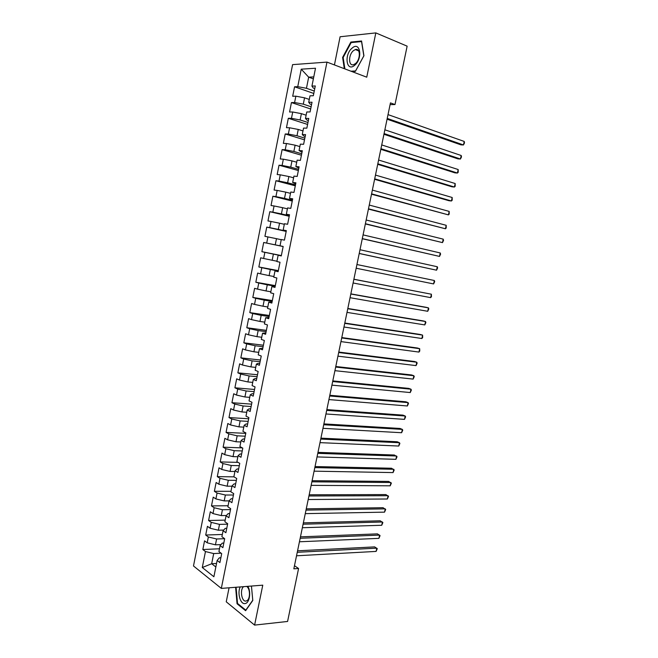 <?xml version="1.0" encoding="UTF-8"?>
<svg xmlns="http://www.w3.org/2000/svg" width="658" height="658" viewBox="0 0 658 658"><rect width="100%" height="100%" fill="white"/><g stroke="black" fill="none" stroke-linecap="round" stroke-linejoin="round"><path stroke-width="0.99" d="M229.074 587.791L226.245 601.807L254.597 625.1L287.579 621.456L298.584 568.504L294.48 565.699M292.588 64.632L193.493 565.97L221.318 588.4L326.977 62.107L292.588 64.632M326.977 62.107L366.753 77.192L375.825 32.9L340.104 36.758L334.429 64.928M313.381 78.861L308.676 77.167L301.224 69.18L297.753 86.667L294.57 86.79L292.687 96.257L295.861 96.183L294.603 102.516L291.436 102.566L289.569 112.008L292.72 112L291.469 118.317L288.319 118.292L286.46 127.701L289.594 127.775L288.344 134.067L285.218 133.969L283.351 143.362L286.469 143.502L285.218 149.777L282.118 149.605L280.259 158.965L283.351 159.187L282.109 165.446L279.025 165.199L277.174 174.526L280.25 174.822L279.008 181.065L275.941 180.744L274.098 190.047L277.158 190.417L275.916 196.635L272.873 196.24L271.03 205.518L274.065 205.962L272.84 212.164L269.805 211.695L267.971 220.948L270.989 221.466L269.764 227.652L266.753 227.109L264.919 236.337L267.921 236.921L266.696 243.09L263.702 242.481L261.884 251.677L264.861 252.335L263.644 258.487L260.667 257.804L258.849 266.975L261.81 267.699L260.593 273.835L257.64 273.078L255.822 282.233L258.767 283.022L257.558 289.142L254.613 288.319L252.812 297.441L255.732 298.304L254.523 304.407L251.603 303.511L249.801 312.608L252.713 313.545L251.504 319.624L248.601 318.661L246.808 327.733L249.695 328.737L248.494 334.799L245.607 333.771L243.814 342.81L246.684 343.887L245.483 349.933L242.621 348.83L240.836 357.845L243.69 358.997L242.489 365.026L239.644 363.849L237.859 372.847L240.696 374.057L239.504 380.069L236.674 378.827L234.898 387.801L237.711 389.084L236.526 395.08L233.713 393.764L231.937 402.712L234.741 404.061L233.557 410.041L230.761 408.659L228.992 417.575L231.772 418.998L230.588 424.961L227.816 423.513L226.056 432.405L228.82 433.893L227.635 439.832L224.88 438.327L223.12 447.193L225.867 448.74L224.691 454.67L221.952 453.091L220.2 461.932L222.93 463.553L221.754 469.467L219.032 467.822L217.288 476.639L219.994 478.317L218.826 484.214L216.12 482.503L214.376 491.296L217.074 493.048L215.906 498.929L213.217 497.152L211.481 505.92L214.154 507.729L212.995 513.594L210.321 511.76L208.586 520.503L211.251 522.378L210.091 528.226L207.434 526.318L205.707 535.036L208.347 536.977L207.196 542.809L204.556 540.843L202.837 549.537L219.476 548.772M301.224 69.18L315.503 68.235L311.933 86.099L313.29 88.04L314.771 88.567M216.548 563.462L211.67 563.741L202.286 567.517L213.891 576.753L217.14 560.468L219.904 562.574L221.697 553.633L218.925 551.568L220.109 545.622L222.889 547.662L224.682 538.696L221.894 536.689L223.087 530.735L225.883 532.709L227.684 523.71L224.871 521.778L226.072 515.798L228.885 517.706L230.687 508.683L227.865 506.816L229.058 500.828L231.896 502.663L233.705 493.615L230.859 491.822L232.06 485.81L234.914 487.578L236.732 478.506L233.87 476.779L235.071 470.75L237.941 472.444L239.759 463.347L236.88 461.686L238.089 455.64L240.976 457.269L242.802 448.147L239.907 446.56L241.116 440.49L244.028 442.053L245.853 432.906L242.934 431.385L244.151 425.298L247.079 426.795L248.913 417.616L245.977 416.169L247.194 410.066L250.139 411.489L251.981 402.277L249.028 400.903L250.254 394.784L253.215 396.132L255.057 386.904L252.088 385.596L253.314 379.46L256.291 380.735L258.15 371.482L255.156 370.248L256.381 364.096L259.384 365.297L261.242 356.011L258.232 354.851L259.466 348.682L262.484 349.809L264.351 340.499L261.316 339.413L262.55 333.219L265.593 334.28L267.461 324.937L264.409 323.925L265.651 317.715L268.711 318.702L270.586 309.334L267.51 308.396L268.76 302.17L271.836 303.083L273.72 293.682L270.627 292.818L271.869 286.575L274.97 287.414L276.862 277.989L273.744 277.199L274.995 270.931L278.12 271.696L280.012 262.246L276.878 261.53L278.137 255.246L281.27 255.937L283.17 246.454L280.02 245.812L281.279 239.512L284.437 240.129L286.337 230.621L283.17 230.053L284.429 223.736L287.604 224.271L289.52 214.738L286.329 214.245L287.595 207.912L290.787 208.372L292.703 198.806L289.495 198.395L290.762 192.037L293.978 192.424L295.903 182.834L292.67 182.496L293.945 176.122L297.186 176.426L299.11 166.811L295.853 166.548L297.136 160.157L300.393 160.387L302.326 150.74L299.053 150.55L300.336 144.143L303.618 144.291L305.551 134.619L302.261 134.512L303.544 128.08L306.842 128.154L308.783 118.448L305.476 118.424L306.76 111.975L310.082 111.967L312.032 102.229L308.701 102.286L309.992 95.813L313.331 95.731L315.289 85.968L311.933 86.099M202.286 567.517L205.461 551.544L202.837 549.537M390.095 104.606L394.997 104.548L390.449 102.895L293.83 568.816L298.584 568.504M221.006 544.594L215.437 544.824L216.605 538.992L224.674 538.688M207.196 542.809L215.437 544.824M208.347 536.977L216.605 538.992M217.14 560.468L219.336 557.836L220.866 557.754M223.695 530.06L218.349 530.225L219.517 524.377L227.594 524.163M210.091 528.226L218.349 530.225M211.251 522.378L219.517 524.377M220.109 545.622L222.281 543.121L223.81 543.064M226.36 515.494L221.269 515.592L222.437 509.72L230.506 509.605M212.995 513.594L221.269 515.592M214.154 507.729L222.437 509.72M223.087 530.735L225.233 528.374L226.755 528.325M229.05 500.87L224.197 500.911L225.373 495.022L233.425 495.005M215.906 498.929L224.197 500.911M217.074 493.048L225.373 495.022M226.072 515.798L228.186 513.577L229.716 513.553M231.978 486.204L227.133 486.188L228.31 480.282L236.354 480.356M218.826 484.214L227.133 486.188M219.994 478.317L228.31 480.282M229.058 500.828L231.155 498.748L232.677 498.739M234.922 471.498L230.078 471.424L231.254 465.502L239.298 465.675M221.754 469.467L230.078 471.424M222.93 463.553L231.254 465.502M232.06 485.81L234.133 483.869L235.654 483.877M237.867 456.759L233.031 456.619L234.207 450.681L242.243 450.952M224.691 454.67L233.031 456.619M225.867 448.74L234.207 450.681M235.071 470.75L237.119 468.948L238.632 468.973M240.82 441.97L235.983 441.765L237.176 435.818L245.195 436.188M227.635 439.832L235.983 441.765M228.82 433.893L237.176 435.818M238.089 455.64L240.104 453.987L241.626 454.028M243.789 427.132L238.953 426.877L240.145 420.914L248.165 421.375M230.588 424.961L238.953 426.877M231.772 418.998L240.145 420.914M241.116 440.49L243.106 438.976L244.628 439.042M246.758 412.262L241.93 411.949L243.123 405.961L251.134 406.529M233.557 410.041L241.93 411.949M234.741 404.061L243.123 405.961M244.151 425.298L246.117 423.933L247.63 424.015M249.736 397.35L244.916 396.971L246.117 390.975L254.111 391.633M236.526 395.08L244.916 396.971M237.711 389.084L246.117 390.975M247.194 410.066L249.135 408.84L250.649 408.947M252.73 382.397L247.91 381.953L249.111 375.94L257.105 376.705M239.504 380.069L247.91 381.953M240.696 374.057L249.111 375.94M250.254 394.784L252.162 393.706L253.675 393.829M255.723 367.394L250.912 366.901L252.113 360.864L260.099 361.727M242.489 365.026L250.912 366.901M243.69 358.997L252.113 360.864M253.314 379.46L255.197 378.531L256.71 378.671M258.726 352.351L253.922 351.791L255.131 345.738L263.101 346.708M245.483 349.933L253.922 351.791M246.684 343.887L255.131 345.738M256.381 364.096L258.24 363.306L259.754 363.463M261.744 337.266L256.941 336.649L258.15 330.579L266.12 331.648M248.494 334.799L256.941 336.649M249.695 328.737L258.15 330.579M259.466 348.682L262.805 348.222M264.763 322.14L259.976 321.458L261.185 315.371L269.138 316.547M251.504 319.624L259.976 321.458M252.713 313.545L261.185 315.371M262.55 333.219L265.865 332.932M267.798 306.973L263.011 306.225L264.228 300.122L272.173 301.397M254.523 304.407L263.011 306.225M255.732 298.304L264.228 300.122M265.651 317.715L268.933 317.592M270.841 291.757L266.054 290.951L267.271 284.832L275.217 286.205M257.558 289.142L266.054 290.951M258.767 283.022L267.271 284.832M268.76 302.17L272.009 302.219M273.884 276.5L269.106 275.628L270.331 269.492L278.26 270.973M260.593 273.835L269.106 275.628M261.81 267.699L270.331 269.492M271.869 286.575L275.093 286.798M276.944 261.201L272.173 260.264L273.399 254.111L281.32 255.699M263.644 258.487L272.173 260.264M264.861 252.335L273.399 254.111M274.995 270.931L278.194 271.326M280.02 245.812L275.241 244.858L276.475 238.681L281.237 239.701M266.696 243.09L275.241 244.858M267.921 236.921L276.475 238.681M278.137 255.246L281.295 255.814M286.23 231.164L278.326 229.403L279.56 223.21L284.322 224.296M269.764 227.652L278.326 229.403M270.989 221.466L279.56 223.21M289.306 215.766L281.41 213.908L282.652 207.698L287.406 208.841M272.84 212.164L281.41 213.908M274.065 205.962L282.652 207.698M283.17 230.053L286.279 230.9M292.399 200.336L284.511 198.362L285.753 192.136L290.499 193.345M275.916 196.635L284.511 198.362M277.158 190.417L285.753 192.136M286.329 214.245L289.413 215.265M295.5 184.857L287.62 182.776L288.862 176.533L293.608 177.808M279.008 181.065L287.62 182.776M280.25 174.822L288.862 176.533M289.495 198.395L292.547 199.588M298.6 169.328L290.737 167.148L291.988 160.881L296.725 162.222M282.109 165.446L290.737 167.148M283.351 159.187L291.988 160.881M292.67 182.496L295.697 183.87M301.718 153.758L293.863 151.463L295.113 145.179L299.842 146.594M285.218 149.777L293.863 151.463M286.469 143.502L295.113 145.179M295.853 166.548L298.847 168.103M304.843 138.147L296.997 135.745L298.255 129.445L302.976 130.917M288.344 134.067L296.997 135.745M289.594 127.775L298.255 129.445M299.053 150.55L302.014 152.286M307.977 122.487L300.138 119.978L301.397 113.653L306.118 115.191M291.469 118.317L300.138 119.978M292.72 112L301.397 113.653M302.261 134.512L303.708 135.967L305.189 136.428M311.119 106.785L303.297 104.161L304.555 97.82L309.268 99.424M294.603 102.516L303.297 104.161M295.861 96.183L304.555 97.82M305.476 118.424L306.891 120.044L308.372 120.521M314.277 91.034L306.455 88.295L308.676 77.167L313.776 76.896M297.753 86.667L306.455 88.295M308.701 102.286L310.082 104.063L311.563 104.564M375.825 32.9L407.137 46.159L394.997 104.548M254.597 625.1L262.772 585.168L221.318 588.4M221.113 553.197L213.702 553.567L211.67 563.741L215.84 566.982M205.461 551.544L213.702 553.567M351.816 71.525L355.402 71.319L363.94 55.749L361.571 40.993L350.854 42.054L342.604 57.419L344.307 68.679M235.605 587.281L237.061 603.764L245.615 610.698L252.795 600.474L251.446 586.048L252.762 600.236L245.812 610.139L237.522 603.435L236.09 587.249M294.57 86.79L313.784 93.469M291.436 102.566L310.683 108.973M288.319 118.292L307.59 124.436M285.218 133.969L304.506 139.85M282.118 149.605L301.43 155.222M279.025 165.199L298.362 170.545M275.941 180.744L295.302 185.827M272.873 196.24L292.251 201.068M269.805 211.695L289.207 216.268M266.753 227.109L286.181 231.419M261.884 251.677L281.344 255.584M263.702 242.481L283.154 246.536M258.849 266.975L278.334 270.627M255.822 282.233L275.332 285.621M252.812 297.441L272.338 300.583M249.801 312.608L269.352 315.503M246.808 327.733L266.375 330.374M243.814 342.81L263.406 345.211M240.836 357.845L260.445 360.008M237.859 372.847L257.492 374.756M234.898 387.801L254.547 389.47M231.937 402.712L251.611 404.135M228.992 417.575L248.683 418.768M226.056 432.405L245.763 433.351M223.12 447.193L242.325 447.884M220.2 461.932L238.056 462.368M217.288 476.639L233.977 476.844M214.376 491.296L230.966 491.304M211.481 505.92L228.079 505.731M208.586 520.503L225.209 520.116M205.707 535.036L222.338 534.469M343.188 57.649L342.604 57.419M351.997 42.515L350.854 42.054M237.842 603.699L237.061 603.764M387.069 119.188L460.962 144.859L463.471 144.957L387.233 118.415M464.227 141.437L464.507 142.909L463.471 144.957L464.227 141.437L388.014 114.615M383.943 134.281L457.952 158.874L460.444 159.014L384.083 133.582M461.2 155.502L461.488 156.941L460.444 159.014L461.2 155.502L384.872 129.799M380.817 149.325L454.949 172.857L457.433 173.038L380.949 148.716M458.182 169.534L458.182 172.338L457.433 173.038L458.182 169.534L381.73 144.933M354.687 65.257C363.093 58.611 360.197 40.566 352.03 48.19C343.821 54.828 346.503 72.561 354.687 65.257M355.443 63.587C360.65 59.565 360.568 47.664 355.361 49.564L353.428 50.674C348.246 54.778 348.378 66.565 353.601 64.64L355.443 63.587M344.891 68.901L343.163 57.493L351.158 42.597L361.546 41.577L363.833 55.872L355.567 70.949L350.994 71.212M240.211 586.928C237.053 593.129 240.532 604.891 245.212 603.534C249.579 603.016 251.29 591.632 247.803 586.336M243.592 586.656C239.57 589.716 241.749 602.3 246.125 601.017L247.021 600.622C250.476 598.64 250.18 588.392 246.635 586.426M377.708 164.327L451.956 186.806L454.423 187.028L377.815 163.801M455.18 183.533L455.18 186.296L454.423 187.028L455.18 183.533L378.597 160.034M374.608 179.297L448.97 200.715L451.429 200.978L374.698 178.844M452.178 197.49L452.186 200.221L451.429 200.978L452.178 197.49L375.479 175.086M371.507 194.217L448.435 214.886L371.589 193.847M449.184 211.415L449.2 214.105L448.435 214.886L449.184 211.415L372.362 190.096M368.422 209.096L445.45 228.77L368.488 208.808M446.198 225.299L446.223 227.956L445.45 228.77L446.198 225.299L369.261 205.074M365.346 223.934L442.48 242.613L365.387 223.728M443.221 239.15L443.55 240.392L442.48 242.613L443.221 239.15L366.161 220.002M362.278 238.739L439.511 256.414L362.303 238.607M440.251 252.968L440.589 254.177L439.511 256.414L440.251 252.968L363.076 234.89M359.219 253.494L436.55 270.191L359.227 253.437M437.29 266.753L437.628 267.921L436.55 270.191L437.29 266.753L360 249.736M356.924 264.541L434.338 280.497L433.597 283.927L356.159 268.234M356.932 264.532L434.338 280.497L434.683 281.64L433.597 283.927M353.864 279.305L431.393 294.208L430.653 297.63L353.099 282.989M353.881 279.222L431.393 294.208L431.451 296.684L430.653 297.63M350.813 294.027L428.448 307.878L427.716 311.292L350.048 297.704M350.846 293.871L426.088 307.302L428.448 307.878L428.81 308.956L427.716 311.292M347.769 308.717L425.52 321.515L424.788 324.92L347.005 312.377M347.819 308.479L423.168 320.898L425.52 321.515L425.882 322.568L424.788 324.92M344.734 323.358L422.592 335.119L421.868 338.516L343.969 327.01M344.8 323.045L420.256 334.47L422.592 335.119L422.675 337.496L421.868 338.516M341.699 337.957L419.681 348.691L418.949 352.079L340.951 341.601M341.782 337.57L417.353 348L419.681 348.691L419.763 351.027L418.949 352.079M338.681 352.524L416.769 362.229L416.045 365.609L337.932 356.159M338.78 352.055L414.458 361.497L416.769 362.229L417.147 363.183L416.045 365.609M335.67 367.049L413.866 375.726L413.142 379.098L334.922 370.668M335.786 366.506L411.563 374.953L413.866 375.726L414.252 376.647L413.142 379.098M332.668 381.533L410.97 389.191L410.255 392.555L331.92 385.144M332.792 380.908L408.684 388.385L410.97 389.191L411.365 390.087L410.255 392.555M329.674 395.976L408.083 402.622L407.368 405.978L328.926 399.579M329.814 395.285L405.805 401.775L408.083 402.622L408.486 403.486L407.368 405.978M326.689 410.378L405.205 416.021L404.489 419.368L325.94 413.972M326.845 409.613L402.935 415.132L405.205 416.021L405.616 416.851L404.489 419.368M323.703 424.739L402.334 429.386L401.619 432.725L322.963 428.325M323.884 423.9L400.08 428.465L402.334 429.386L402.745 430.184L401.619 432.725M320.734 439.067L399.472 442.719L398.756 446.042L319.994 442.645M320.923 438.154L397.226 441.757L399.472 442.719L399.883 443.484L398.756 446.042M317.773 453.354L396.609 456.01L395.902 459.333L317.033 456.923M317.978 452.367L394.372 455.015L397.037 456.751L395.902 459.333M314.82 467.608L393.764 469.277L393.048 472.584L314.08 471.161M315.042 466.547L391.535 468.241L394.191 469.985L393.048 472.584M311.876 481.812L390.918 482.503L390.21 485.81L311.135 485.357M312.106 480.685L388.705 481.426L391.354 483.186L390.21 485.81M308.931 495.984L388.08 495.704L387.373 498.994L308.199 499.521M309.186 494.783L385.876 494.586L388.524 496.346L387.373 498.994M306.003 510.115L385.251 508.864L384.543 512.146L305.271 513.643M306.266 508.848L383.063 507.713L385.695 509.481L384.543 512.146M303.083 524.212L382.43 521.991L381.722 525.273L302.351 527.732M303.363 522.871L380.25 520.807L382.882 522.584L381.722 525.273M300.163 538.269L379.617 535.094L378.909 538.359L299.439 541.781M300.459 536.854L377.445 533.868L380.069 535.653L378.909 538.359M297.26 552.292L376.812 548.155L376.105 551.412L296.536 555.788M297.564 550.804L374.649 546.897L377.273 548.682L376.105 551.412M358.602 50.863L355.361 49.564"/></g></svg>

